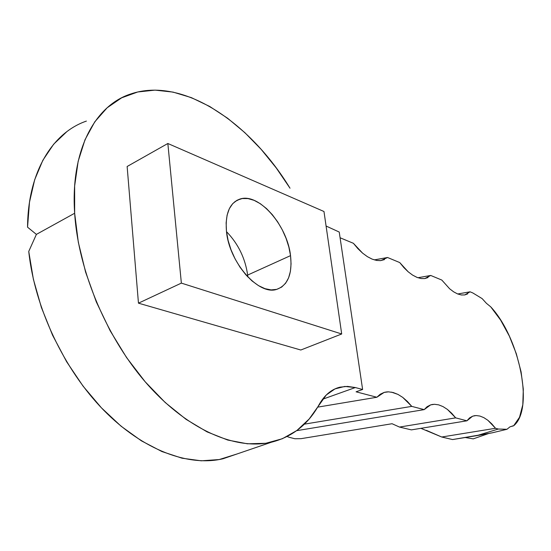 <?xml version="1.0" encoding="UTF-8"?>
<svg xmlns="http://www.w3.org/2000/svg" width="551" height="551" viewBox="0 0 551 551"><rect width="100%" height="100%" fill="white"/><g stroke="black" fill="none" stroke-linecap="round" stroke-linejoin="round"><path stroke-width="0.83" d="M226.495 231.647C238.197 243.783 245.25 258.254 247.654 275.059L247.254 276.354L247.654 275.059C245.25 258.254 238.197 243.783 226.495 231.647M86.39 121.089C52.476 132.736 27.881 172.064 27.55 227.184L36.394 234.389L74.654 213.251C70.356 150.664 94.786 105.634 130.484 94.049C182.471 76.162 249.782 122.205 290.012 188.215L276.271 167.986L261.153 149.349L244.858 132.66L227.625 118.251L209.704 106.467L191.397 97.644L173.048 92.1L155.024 90.13L137.729 91.983L121.619 97.837L107.156 107.782L94.793 121.805L84.999 139.747L78.166 161.305L74.64 186.018L74.654 213.251L36.394 234.389L28.748 251.421C34.651 307.61 64.123 369.707 103.56 410.054C143.115 450.394 188.766 466.897 223.059 458.749L236.978 453.99L219.229 459.548L201.273 460.815L182.03 458.198L161.911 451.551L141.407 440.841L121.048 426.178L101.405 407.816L83.084 386.155L66.637 361.752L52.593 335.277L41.401 307.506L33.384 279.274L28.748 251.421L36.394 234.389L27.55 227.184L29.485 202.217L34.672 179.743L42.861 160.265L53.695 144.169L66.795 131.689M290.535 255.636L247.654 275.059L290.535 255.636L288.848 247.048L286.079 238.363L282.319 229.891L277.704 221.922L272.387 214.745L266.546 208.609L260.389 203.746L254.135 200.357L248.012 198.587L242.247 198.539L237.075 200.233L232.708 203.656L229.333 208.691L227.102 215.165L226.13 222.845L226.468 231.413C225.07 213.568 229.609 202.761 240.091 199.007C258.88 192.636 287.291 225.455 290.535 255.636C292.478 274.054 287.856 285.301 276.671 289.385C258.722 295.722 229.175 262.49 226.468 231.413L228.128 240.525L231.034 249.803L235.07 258.853L240.071 267.283L245.815 274.756L252.055 280.955L258.529 285.652L264.969 288.662L271.126 289.909L276.747 289.365L281.644 287.092L285.632 283.207L288.586 277.883L290.411 271.34L291.066 263.833L290.535 255.636M384.674 392.271L386.85 391.906L384.15 392.408L376.87 397.25L317.651 407.141L376.87 397.25L356.063 391.809L362.62 389.488L339.237 232.054L326.082 226.034L339.237 232.054L362.62 389.488L355.326 387.546L322.562 399.255L355.326 387.546L362.62 389.488L356.063 391.809L376.87 397.25L380.224 394.227L384.15 392.408L388.51 391.844L393.166 392.519L397.967 394.399L402.76 397.409L407.403 401.452L411.755 406.376L424.18 409.627L427.115 406.686L430.593 404.895L434.498 404.289L438.686 404.868L443.032 406.604L447.405 409.414L451.662 413.209L455.684 417.865L466.931 420.806L469.514 417.954L472.613 416.191L476.119 415.557L479.907 416.053L483.868 417.658L487.869 420.289L491.795 423.877L495.521 428.285L498.352 429.029L506.961 429.291L509.999 426.825L513.601 425.82L519.524 417.272L522.809 404.73L523.305 389.192L521.074 371.787L516.308 353.701L509.351 336.103L500.645 320.138L490.755 306.866L486.409 303.305L482.146 298.614L472.868 292.974L470.065 291.81L457.716 293.979L470.065 291.81L464.72 294.95L461.339 294.978L457.619 293.938L453.673 291.851L449.637 288.779L441.819 280.066L430.737 275.459L417.913 277.738L430.737 275.459L424.752 278.586L421.012 278.53L416.914 277.36L412.596 275.101L408.195 271.808L403.862 267.586L399.75 262.572L387.56 257.503L374.308 259.893L387.56 257.503L380.831 260.602L376.67 260.451L372.145 259.128L367.393 256.663L362.579 253.129L357.854 248.625L353.398 243.301L340.084 237.763L353.398 243.301L362.579 253.129L367.393 256.663L372.145 259.128L376.67 260.451L380.438 260.637L384.495 259.604M391.41 392.119L397.967 394.399L402.76 397.409L411.755 406.376L424.18 409.627L296.658 430.668L424.18 409.627L430.593 404.895L434.498 404.289L438.686 404.868M467.654 293.883L464.72 294.95L461.249 294.964M428.031 277.546L424.752 278.586L420.916 278.517M304.338 424.16L411.755 406.376L304.338 424.16M447.405 409.414L455.684 417.865L399.482 427.066L392.071 423.726L301.073 438.665L392.071 423.726L399.482 427.066L411.404 429.876L399.482 427.066L455.684 417.865L466.931 420.806L411.404 429.876L466.931 420.806L472.613 416.191L476.119 415.557L479.907 416.053M483.868 417.658L487.869 420.289L495.521 428.285L498.352 429.029L476.746 435.655L452.571 439.56L441.723 437.012L495.521 428.285L441.723 437.012L452.571 439.56L492.084 432.845L506.961 429.291L498.352 429.029L476.746 435.655L492.084 432.845L506.961 429.291L509.999 426.825L513.601 425.82C534.318 409.297 519.655 337.825 490.755 306.866L486.409 303.305L482.146 298.614L472.868 292.974L470.065 291.81M426.309 430.324L441.723 437.012L420.902 428.327M289.172 437.294L294.861 438.741L301.073 438.665L294.785 438.727M488.441 433.575L473.24 438.865L466.518 437.735M417.217 277.484L412.596 275.101L408.195 271.808L399.75 262.572L387.56 257.503M457.619 293.938L453.673 291.851L449.637 288.779L441.819 280.066L430.737 275.459M181.362 283.111L167.848 143.494L323.981 211.508L341.696 333.982L181.362 283.111L341.696 333.982L300.805 350.016L138.459 303.167L181.362 283.111L138.459 303.167L127.136 166.498L167.848 143.494L181.362 283.111M167.848 143.494L127.136 166.498L138.459 303.167L300.805 350.016L341.696 333.982L323.981 211.508L167.848 143.494M247.847 276.974L247.654 275.059L247.847 276.974M271.409 442.219C292.326 436.902 308.243 424.332 319.16 404.524C324.58 395.019 331.537 389.226 340.008 387.16L347.509 386.389L355.326 387.546L344.802 386.437L334.98 388.903L326.295 394.971L309.194 418.967L296.872 430.51L282.326 438.748L265.747 443.286L247.427 443.803L227.721 440.049L207.086 431.888L186.045 419.325L165.197 402.505L145.168 381.767L126.606 357.613L110.138 330.731L96.315 301.927L85.598 272.111L78.318 242.24L74.654 213.251C78.345 271.698 107.686 340.043 148.377 385.425C189.165 430.834 236.668 450.332 271.409 442.219L223.059 458.749M473.24 438.865L465.216 437.515M289.096 437.267L287.154 436.53M386.85 391.906L388.51 391.844M234.974 201.583L240.091 199.007M506.748 429.339L506.321 429.463M340.008 387.16L334.333 389.206M512.141 426.04L513.339 425.84M431.502 404.641L433.272 404.351M473.777 415.847L475.231 415.606"/></g></svg>
